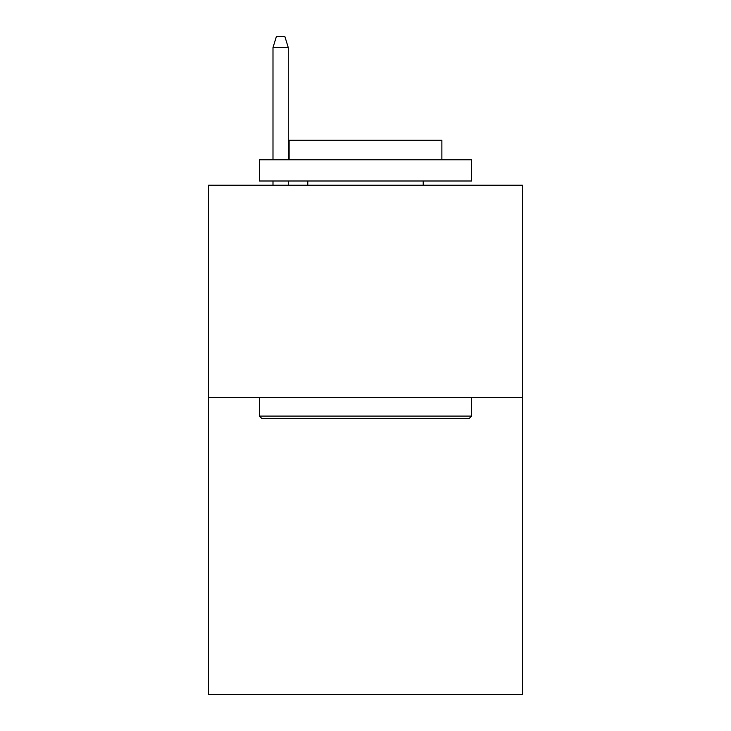 <?xml version="1.0" encoding="UTF-8"?>
<svg xmlns="http://www.w3.org/2000/svg" width="731" height="731" viewBox="0 0 731 731"><rect width="100%" height="100%" fill="white"/><g stroke="black" fill="none" stroke-linecap="round" stroke-linejoin="round"><path stroke-width="1.1" d="M522.51 397.408L522.51 694.45L208.49 694.45L208.49 185.235L522.51 185.235L522.51 397.408L208.49 397.408M261.963 418.625L259.414 416.085L471.586 416.085L469.037 418.625L261.963 418.625M471.586 159.778L471.586 180.996L259.414 180.996L259.414 159.778L471.586 159.778M289.12 159.778L289.12 140.261L441.88 140.261L441.88 159.778M471.586 397.408L471.586 416.085M259.414 397.408L259.414 416.085M423.212 180.996L423.212 185.235M307.788 180.996L307.788 185.235M288.27 159.778L288.27 47.579L272.992 47.579L272.992 159.778M272.992 180.996L272.992 185.235M288.27 180.996L288.27 185.235M272.992 47.579L276.391 36.55L284.871 36.55L288.27 47.579"/></g></svg>
